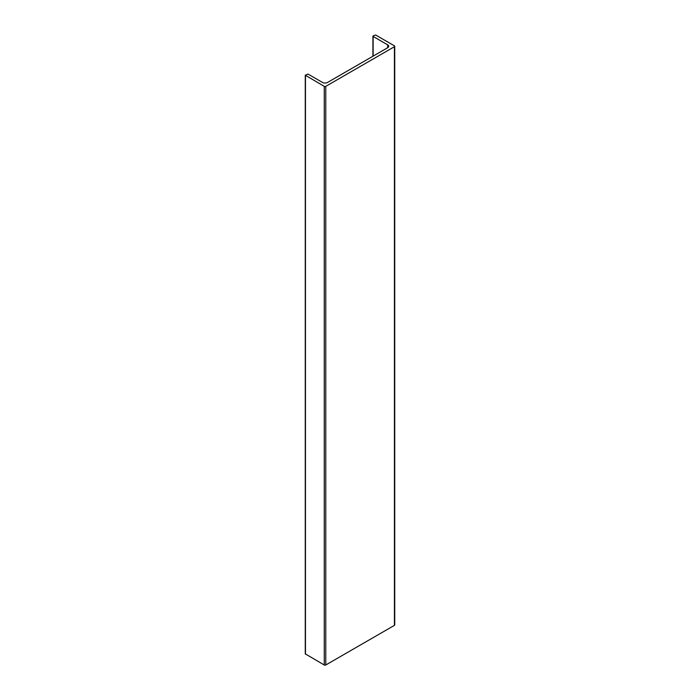 <?xml version="1.0" encoding="UTF-8"?>
<svg xmlns="http://www.w3.org/2000/svg" width="700" height="700" viewBox="0 0 700 700"><rect width="100%" height="100%" fill="white"/><g stroke="black" fill="none" stroke-linecap="round" stroke-linejoin="round"><path stroke-width="1.05" d="M322.507 82.451A3.544 2.047 0 0 0 327.521 82.451L387.66 47.731A3.544 2.047 0 0 0 388.692 46.288A3.544 2.047 0 0 0 387.66 44.835L373.126 36.444L373.126 35.866L375.629 35L394.424 45.85A1.059 0.612 180 0 1 394.73 46.288A1.059 0.612 180 0 1 394.424 46.716L325.771 86.354A1.059 0.612 180 0 1 324.266 86.354L305.27 75.215L307.983 74.06L322.507 82.451M394.73 46.288L394.73 624.925A1.059 0.612 180 0 1 394.424 625.363L325.771 665A1.059 0.612 180 0 1 324.266 665L305.27 653.861L305.27 75.215M387.66 44.835L387.66 47.731M373.126 36.444L373.126 56.123M394.424 46.716L394.424 625.363M325.771 86.354L325.771 665M324.266 86.354L324.266 665M305.471 75.504L305.471 654.15M372.916 56.236L372.916 36.155"/></g></svg>
